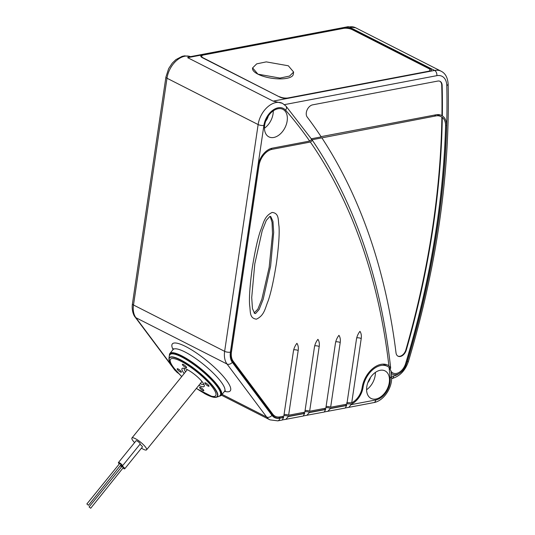 <?xml version="1.0" encoding="UTF-8"?>
<svg xmlns="http://www.w3.org/2000/svg" width="535" height="535" viewBox="0 0 535 535"><rect width="100%" height="100%" fill="white"/><g stroke="black" fill="none" stroke-linecap="round" stroke-linejoin="round"><path stroke-width="0.8" d="M284.446 104.633L436.827 75.662A16.471 10.847 -63.1 0 1 446.779 85.486A716.499 471.984 -63.1 0 1 407.282 361.52L406.453 363.807A716.291 471.85 116.9 0 0 446.531 125.718A16.471 10.847 116.9 0 0 442.345 115.921L441.93 115.714A16.471 10.847 116.9 0 0 441.368 115.393A16.471 10.847 116.9 0 0 436.165 114.764L321.053 136.646M311.31 138.786L321.221 136.9A718.558 473.341 -63.1 0 0 307.177 117.031A7.209 4.748 -63.1 0 1 307.097 109.942A7.209 4.748 -63.1 0 1 312.567 104.867L437.79 81.066A7.209 4.748 -63.1 0 1 440.064 81.34A7.209 4.748 -63.1 0 1 442.144 85.339A710.32 467.918 -63.1 0 1 442.345 115.921M391.239 373.356A12.352 8.139 116.9 0 0 392.389 374.139A12.352 8.139 116.9 0 0 398.876 373.677C402.414 371.618 404.941 368.327 406.453 363.807L405.677 363.412M202.745 54.757L344.607 27.827A6.179 2.107 -171.6 0 1 352.465 29.184L429.792 68.5A6.179 2.107 -171.6 0 1 431.404 70.259A6.179 2.107 -171.6 0 1 430.113 71.295L287.569 98.386A6.179 2.107 -171.6 0 1 279.718 97.029L202.384 57.713A6.179 2.107 -171.6 0 1 200.779 55.961A6.179 2.107 -171.6 0 1 202.07 54.924L202.745 54.757L202.671 55.245M282.306 103.275L273.144 101.128L287.569 98.386M273.144 101.128L187.645 57.666L189.47 56.844L347.797 26.75L355.628 27.76A20.591 13.562 116.9 0 0 349.128 26.964A4.119 2.762 -100.8 0 0 347.797 26.75M439.449 115.827A16.471 10.847 116.9 0 0 438.586 114.617M389.072 367.425L390.991 370.936L391.52 376.185A4.119 2.153 -5.5 0 1 390.182 377.991A704.147 463.845 116.9 0 0 389.072 367.425A20.591 13.562 116.9 0 0 387.367 366.301A20.591 13.562 116.9 0 0 363.044 387.4L362.242 386.992M309.671 141.066A704.147 463.845 116.9 0 0 285.596 110.183A4.119 2.996 -41.1 0 0 285.937 106.07L311.758 139.434L309.671 141.066L272.348 148.162A16.471 10.847 116.9 0 0 258.077 165.756L230.645 351.515A16.471 10.847 116.9 0 0 232.564 361.68L272.475 415.06A16.471 10.847 116.9 0 0 275.104 417.3A16.471 10.847 116.9 0 0 280.307 417.929L283.657 417.293L282.259 420.008M273.78 137.468A15.441 10.172 116.9 0 0 286.352 124.381A15.441 10.172 116.9 0 0 282.895 109.347A15.441 10.172 116.9 0 0 278.019 108.752A15.441 10.172 116.9 0 0 265.447 121.84A15.441 10.172 116.9 0 0 268.904 136.873A15.441 10.172 116.9 0 0 273.78 137.468M283.891 415.708A3.297 1.123 -171.6 0 1 288.459 416.384L304.669 413.301L303.271 416.009M288.459 416.384L285.81 419.333L282.413 419.915M304.903 411.709A3.297 1.123 -171.6 0 1 309.471 412.385L325.681 409.308L324.284 412.017L303.419 415.916M309.471 412.385L306.822 415.341M325.915 407.717A3.297 1.123 -171.6 0 1 330.483 408.392L346.687 405.309L345.296 408.024L324.431 411.923M330.483 408.392L327.828 411.348M345.443 407.931L348.84 407.349L351.548 404.005A16.471 10.847 116.9 0 0 363.044 387.4M375.918 399.01A15.441 10.172 116.9 0 0 388.49 385.922A15.441 10.172 116.9 0 0 385.033 370.889A15.441 10.172 116.9 0 0 380.158 370.294A15.441 10.172 116.9 0 0 367.585 383.381A15.441 10.172 116.9 0 0 371.043 398.421A15.441 10.172 116.9 0 0 375.918 399.01M264.45 128.199A15.441 10.172 116.9 0 0 273.265 110.859M265.694 121.131A9.262 6.106 116.9 0 0 268.289 116.028M366.589 389.747A15.441 10.172 116.9 0 0 375.403 372.4M367.833 382.672A9.262 6.106 116.9 0 0 370.427 377.57M346.687 405.309A3.297 1.123 -171.6 0 1 345.831 404.373A3.297 1.123 -171.6 0 1 345.837 404.36M351.548 404.005L346.6 403.798M325.681 409.308A3.297 1.123 -171.6 0 1 324.819 408.365A3.297 1.123 -171.6 0 1 324.825 408.352M304.669 413.301A3.297 1.123 -171.6 0 1 303.813 412.365A3.297 1.123 -171.6 0 1 303.813 412.345M283.657 417.293A3.297 1.123 -171.6 0 1 282.801 416.357A3.297 1.123 -171.6 0 1 282.801 416.337M219.504 396.087A33.15 7.711 -141 0 0 221.37 395.265A33.15 7.711 -141 0 0 210.409 377.289A33.15 7.711 -141 0 0 181.753 355.842A33.15 7.711 -141 0 0 169.876 353.508A33.15 7.711 -141 0 0 169.455 355.501M439.857 81.246A7.209 4.748 -63.1 0 1 441.729 85.125A710.32 467.918 -63.1 0 1 441.93 115.714M185.578 371.825A12.559 2.922 39 0 1 184.321 368.388M200.204 383.682A12.559 2.922 -141 0 0 203.828 384.204M170.511 354.03A32.327 7.517 39 0 1 190.908 361.546A32.327 7.517 39 0 1 217.304 385.407A32.327 7.517 -141 0 1 220.728 394.743L220.226 395.365A32.327 7.517 -141 0 0 216.795 386.029A32.327 7.517 -141 0 0 190.4 362.168A32.327 7.517 -141 0 0 170.01 354.651L170.511 354.03M181.699 376.607L173.006 367.084L169.963 362.182A30.622 7.122 39 0 1 183.719 361.787A30.622 7.122 39 0 1 213.893 387.628A30.622 7.122 39 0 1 212.863 396.97L196.325 388.463M169.414 357.674A30.883 7.182 39 0 1 169.461 357.614A30.883 7.182 39 0 1 180.529 359.787A30.883 7.182 39 0 1 214.16 387.594A30.883 7.182 39 0 1 217.437 396.515A30.883 7.182 39 0 1 217.391 396.575M204.076 393.292A30.883 7.182 -141 0 0 206.269 394.462A30.883 7.182 -141 0 0 217.337 396.636A30.883 7.182 -141 0 0 207.132 379.89A30.883 7.182 -141 0 0 180.429 359.908A30.883 7.182 -141 0 0 169.361 357.734A30.883 7.182 -141 0 0 175.373 370.019M208.028 386.016A2.675 0.622 -141 0 0 208.984 386.203A2.675 0.622 -141 0 0 208.102 384.752A2.675 0.622 -141 0 0 205.788 383.02A2.675 0.622 -141 0 0 204.831 382.833A2.675 0.622 -141 0 0 205.714 384.284A2.675 0.622 -141 0 0 208.028 386.016M180.409 371.972A2.675 0.622 -141 0 0 181.372 372.159A2.675 0.622 -141 0 0 180.482 370.708A2.675 0.622 -141 0 0 178.168 368.976A2.675 0.622 -141 0 0 177.212 368.789A2.675 0.622 -141 0 0 178.095 370.24A2.675 0.622 -141 0 0 180.409 371.972M202.832 390.51A2.675 0.622 -141 0 0 203.788 390.704A2.675 0.622 -141 0 0 202.905 389.253A2.675 0.622 -141 0 0 200.592 387.521A2.675 0.622 -141 0 0 199.635 387.327A2.675 0.622 -141 0 0 200.518 388.778A2.675 0.622 -141 0 0 202.832 390.51M185.605 367.471A2.675 0.622 -141 0 0 186.568 367.659A2.675 0.622 -141 0 0 185.678 366.207A2.675 0.622 -141 0 0 183.365 364.475A2.675 0.622 -141 0 0 182.408 364.288A2.675 0.622 -141 0 0 183.291 365.739A2.675 0.622 -141 0 0 185.605 367.471M184.227 373.49A14.204 3.304 -141 0 1 183.572 372.654A14.204 3.304 39 0 1 182.883 368.194A14.204 3.304 39 0 1 192.373 372.788A14.204 3.304 39 0 1 202.625 382.338A14.204 3.304 -141 0 1 204.31 385.568A14.204 3.304 -141 0 1 198.853 385.347M141.434 448.176A9.416 2.187 -141 0 0 146.563 449.841A9.416 2.187 -141 0 0 145.56 447.12A9.416 2.187 -141 0 0 137.876 440.171A9.416 2.187 -141 0 0 131.938 437.984A9.416 2.187 -141 0 0 132.934 440.7A9.416 2.187 -141 0 0 134.586 442.619M139.936 444.317A2.615 0.609 39 0 1 142.096 446.264A2.615 0.609 39 0 1 142.377 447.019L124.722 468.8A2.615 0.609 -141 0 0 124.441 468.045A2.615 0.609 -141 0 0 122.535 466.273A2.615 0.609 -141 0 0 120.796 465.437M118.436 462.534L136.091 440.76A2.615 0.609 39 0 1 137.742 441.368A2.615 0.609 39 0 1 139.876 443.294A2.615 0.609 39 0 1 140.157 444.05L122.502 465.824A2.615 0.609 -141 0 0 122.221 465.076A2.615 0.609 -141 0 0 120.087 463.143A2.615 0.609 -141 0 0 118.436 462.534A2.615 0.609 -141 0 0 118.716 463.29A2.615 0.609 -141 0 0 119.305 463.952M120.93 465.269A2.615 0.609 -141 0 0 122.502 465.824M86.864 503.963L119.653 463.524L121.171 464.54L88.489 505.281L86.864 503.963L88.489 505.281M120.622 465.651A2.615 0.609 -141 0 0 120.937 466.259A2.615 0.609 -141 0 0 121.525 466.928M123.15 468.245A2.615 0.609 -141 0 0 124.722 468.8M89.084 506.933L121.873 466.493L123.391 467.51L90.709 508.25L89.084 506.933L90.709 508.25M288.626 415.234L304.836 412.151L314.393 347.442A11.944 7.864 116.9 0 1 317.924 339.33A11.944 7.864 -63.1 0 1 319.194 346.533L309.638 411.241L325.848 408.158L335.405 343.45A11.944 7.864 116.9 0 1 338.936 335.338A11.944 7.864 -63.1 0 1 340.207 342.54L330.65 407.242L346.861 404.166L356.417 339.457A11.944 7.864 116.9 0 1 359.948 331.346A11.944 7.864 -63.1 0 1 361.219 338.541L351.722 402.822A15.234 10.038 116.9 0 0 362.148 387.567A21.821 14.378 -63.1 0 1 387.928 365.198A21.821 14.378 -63.1 0 1 388.885 365.753A704.147 463.845 116.9 0 0 310.38 142.049L272.175 149.312A15.234 10.038 116.9 0 0 258.98 165.589L231.468 351.883A15.234 10.038 116.9 0 0 233.24 361.285L272.81 414.204A15.234 10.038 116.9 0 0 275.237 416.277A15.234 10.038 116.9 0 0 280.052 416.865L283.824 416.143L293.381 351.441A11.944 7.864 116.9 0 1 296.912 343.323A11.944 7.864 -63.1 0 1 298.182 350.525L288.626 415.234A3.297 1.123 8.4 0 0 284.058 414.558M309.638 411.241A3.297 1.123 8.4 0 0 305.07 410.566M330.65 407.242A3.297 1.123 8.4 0 0 326.082 406.567M351.722 402.822L346.767 402.648M272.195 212.422C264.103 216.254 263.588 223.276 260.431 230.799C257.609 239.038 254.854 251.584 252.179 268.45C249.898 285.429 249.049 297.707 249.618 305.291C250.688 311.263 249.109 318.265 256.432 319.168C264.524 315.329 265.032 308.307 268.189 300.784C271.018 292.551 273.766 279.999 276.441 263.133C278.722 246.16 279.571 233.882 279.002 226.298C277.933 220.32 279.511 213.318 272.195 212.422M269.874 216.387L266.29 220.42L262.19 230.772L254.787 263.875L251.711 297.58L252.453 308.601L254.653 313.436L255.529 313.563L259.114 309.531L263.213 299.179L270.616 266.076L273.693 232.371L272.944 221.35L270.75 216.514L269.874 216.387M254.098 313.002L257.863 309.13L261.849 299.252L269.165 267.36L272.516 233.929L272.041 222.306L270.148 216.361M310.38 142.049L312.453 140.424L311.865 139.929M397.846 356.089A7.209 4.748 116.9 0 0 405.878 349.83A710.32 467.918 116.9 0 0 441.877 117.205A15.234 10.038 -63.1 0 0 440.78 116.503A15.234 10.038 -63.1 0 0 435.971 115.914L311.878 139.795M390.296 368.816L390.684 368.067L388.885 365.753M391.025 371.297A11.121 7.323 116.9 0 0 392.931 372.995A11.121 7.323 116.9 0 0 405.59 363.693A715.054 471.034 116.9 0 0 445.588 126.066A15.234 10.038 116.9 0 0 442.291 117.412A710.32 467.918 116.9 0 1 406.292 350.037A7.209 4.748 116.9 0 1 398.047 356.203A7.209 4.748 116.9 0 1 396.02 352.879A718.558 473.341 116.9 0 0 321.896 137.89M442.291 117.412L441.877 117.205M279.517 96.681A6.179 2.107 8.4 0 0 288.164 97.932L428.033 71.342A6.179 2.107 8.4 0 0 430 70.138A6.179 2.107 8.4 0 0 428.395 68.38L352.17 29.626A6.179 2.107 8.4 0 0 343.523 28.382L203.654 54.965A6.179 2.107 8.4 0 0 201.688 56.168A6.179 2.107 8.4 0 0 203.293 57.927L279.484 96.909M252.614 67.905L252.553 68.306A20.591 7.029 8.4 0 0 257.917 74.164A20.591 7.029 8.4 0 0 279.852 78.892A20.591 7.029 8.4 0 0 293.287 74.318L293.628 72.044L288.325 65.778L266.283 61.879L256.693 63.866L252.614 67.905L257.917 74.164L279.959 78.07L289.542 76.077L293.628 72.044M178.295 373.229A20.591 13.562 -63.1 0 1 175.54 370.722L135.903 317.703A20.591 13.562 -63.1 0 1 133.503 305.003L166.994 78.23A20.591 13.562 -63.1 0 1 190.5 56.65M178.824 373.517L174.764 370.073A4.119 2.949 -36.8 0 0 175.54 370.722L176.349 371.13M174.764 370.073L135.128 317.061A4.119 2.949 -36.8 0 0 135.903 317.703L227.041 364.034L266.677 417.053A20.591 13.562 116.9 0 0 269.961 419.848L277.799 420.858L282.266 420.008M135.128 317.061C134.265 316.412 131.343 311.029 132.433 303.833A4.119 1.404 8.4 0 0 133.503 305.003L224.64 351.334A20.591 13.562 116.9 0 0 227.041 364.034A4.119 2.949 143.2 0 0 232.324 362.329L271.961 415.341A16.471 10.847 116.9 0 0 279.792 418.216L283.63 417.487M132.433 303.833L165.917 77.053A4.119 1.404 8.4 0 0 166.994 78.23L258.131 124.561L224.64 351.334A4.119 1.404 -171.6 0 0 230.404 352.17A16.471 10.847 116.9 0 0 232.324 362.329M398.876 373.677A16.471 10.847 -63.1 0 1 393.72 375.985L391.533 376.399M446.531 125.718L445.588 125.237M446.779 85.486A4.119 1.959 178.6 0 0 448.136 83.982C450.122 173.467 436.894 265.902 408.466 361.299C405.303 370.661 399.725 376.433 391.727 378.626A4.119 2.762 -100.8 0 0 393.72 375.985M408.466 361.299A4.119 0.823 -163.3 0 1 407.282 361.52M430.113 71.295L434.634 70.433L349.128 26.964L344.607 27.827M436.827 75.662A4.119 2.762 79.2 0 0 434.634 70.433A20.591 13.562 -63.1 0 1 441.134 71.222L355.628 27.76M202.07 54.924L187.645 57.666M343.818 27.94L343.758 28.335M352.465 29.184L352.384 29.739M429.792 68.5L429.679 69.289M285.596 110.183A16.471 10.847 116.9 0 0 273.064 110.056A16.471 10.847 116.9 0 0 263.895 125.391L230.404 352.17M288.432 416.571L304.642 413.488M309.444 412.579L325.648 409.496M330.449 408.586L346.66 405.503M351.462 404.587L375.777 399.966A16.471 10.847 116.9 0 0 390.182 377.991M285.937 106.07L282.467 103.355A20.591 13.562 116.9 0 0 258.131 124.561A4.119 1.404 -171.6 0 0 263.895 125.391M271.961 415.341A4.119 2.949 143.2 0 1 266.677 417.053L222.085 394.382M279.792 418.216A4.119 2.762 79.2 0 1 277.799 420.858M375.777 399.966A4.119 2.762 79.2 0 1 373.784 402.608C383.876 400.942 392.797 387.166 391.52 376.185M280.307 417.929L278.508 417.019M224.553 391.339A37.263 8.667 -141 0 0 223.175 376.245A37.263 8.667 -141 0 0 185.705 346.533A37.263 8.667 -141 0 0 173.052 349.582M225.355 390.777L224.519 391.373A33.15 7.711 -141 0 0 213.565 373.397A33.15 7.711 -141 0 0 184.909 351.95A33.15 7.711 -141 0 0 173.026 349.622L173.434 348.68M442.144 85.339L441.729 85.125M196.385 388.383A29.03 6.754 -141 0 0 212.569 387.393A29.03 6.754 -141 0 0 180.957 361.252A29.03 6.754 -141 0 0 173.628 367.598A29.03 6.754 -141 0 0 181.766 376.526M270.763 148.59L272.175 149.312M258.98 165.589L258.171 165.175M231.468 351.883L230.652 351.468M233.24 361.285L231.862 360.583M272.81 414.204L271.245 413.408M356.738 337.852A3.297 1.123 -171.6 0 1 361.219 338.541M335.726 341.845A3.297 1.123 -171.6 0 1 340.207 342.54M314.714 345.844A3.297 1.123 -171.6 0 1 319.194 346.533M293.702 349.837A3.297 1.123 -171.6 0 1 298.182 350.525M435.971 115.914L434.373 115.105M406.292 350.037L405.878 349.83M288.164 97.932L288.104 98.32M428.033 71.342L427.973 71.737M165.917 77.053L168.665 68.58L172.257 63.15L175.921 59.606L182.167 56.329L184.662 55.841L190.513 56.65M448.136 83.982C447.668 77.542 445.334 73.288 441.134 71.222M383.12 364.141L387.367 366.301M285.81 419.333L303.278 416.016M348.84 407.349L373.784 402.608M269.961 419.848L221.436 395.184M282.467 103.355L282.112 103.168M173.026 349.622L169.876 353.508M224.519 391.373L221.37 395.265M170.01 354.651L169.261 355.922L168.94 358.965M220.226 395.365L219.129 396.361L216.22 397.298M187.344 369.645L131.938 437.984M201.969 381.502L146.563 449.841M275.237 416.277L272.255 414.759M390.684 368.067C380.719 278.722 354.645 202.839 312.46 140.417M440.78 116.503L437.102 114.63M391.105 372.066L392.931 372.995M201.688 56.168L201.535 57.191M430 70.138L429.819 71.376"/></g></svg>
